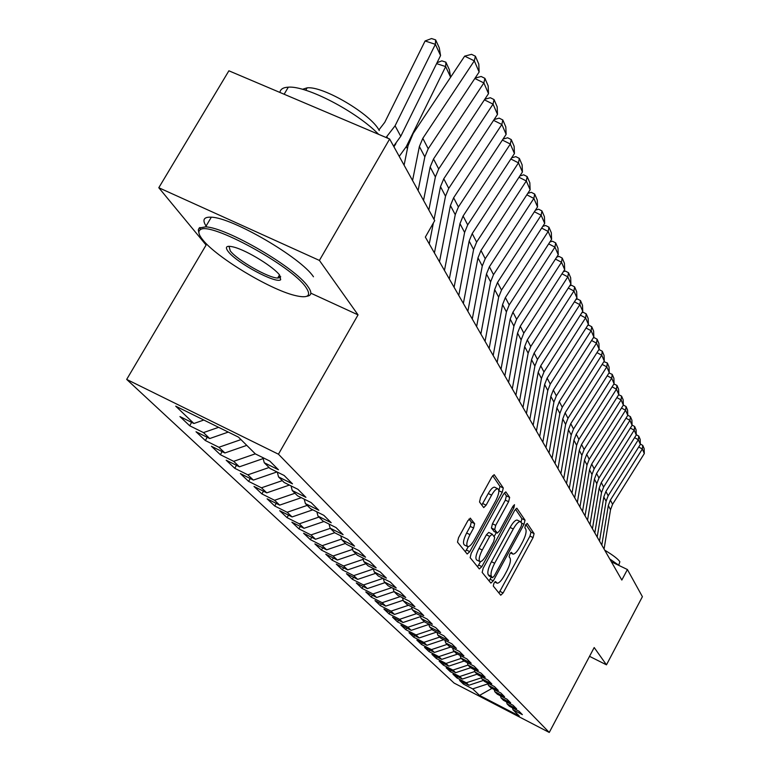 <?xml version="1.0" encoding="UTF-8"?>
<svg xmlns="http://www.w3.org/2000/svg" width="771" height="771" viewBox="0 0 771 771"><rect width="100%" height="100%" fill="white"/><g stroke="black" fill="none" stroke-linecap="round" stroke-linejoin="round"><path stroke-width="1.16" d="M493.96 583.213L493.267 586.037L500.745 595.212L503.106 592.966L533.069 537.599L534.091 533.599L527.229 523.432L525.581 524.926L524.858 527.788L525.764 529.108C526.718 531.576 525.629 535.903 522.497 542.08L519.982 546.735C517.11 551.766 514.768 554.224 512.946 554.098L511.366 552.354L509.814 553.983L509.111 556.826L510.055 558.088C511.048 560.478 509.978 564.767 506.836 570.983L504.301 575.658C501.352 580.823 498.953 583.329 497.093 583.175L495.551 581.556L493.96 583.213M470.57 518.314L467.91 520.627L458.523 537.724L457.502 542.148L467.168 554.002L469.78 551.67L502.229 492.322L503.28 487.966L494.172 474.657L491.811 477.047L480.574 497.526L479.523 501.988L483.725 507.607L486.106 505.188L491.609 495.136C494.095 490.809 496.187 488.689 497.864 488.766C499.656 490.25 498.924 494.307 495.666 500.919L474.252 540.076C471.65 544.596 469.472 546.784 467.737 546.629C466.031 545.116 466.773 541.117 469.982 534.631L473.596 528.029L474.637 523.644L470.233 518.151M310.848 293.182L358.043 314.867L319.406 260.425L389.634 139.011L434.709 220.622L425.341 237.092L621.831 580.052L627.401 569.528L611.364 561.789M358.043 314.867L278.447 454.206L549.26 732.45L454.119 683.087L126.685 379.409L278.447 454.206M589.536 656.343L606.469 664.833L594.19 647.544L549.26 732.45M606.469 664.833L642.397 596.677L627.401 569.528M483.166 568.256L482.164 572.41L490.867 583.098L493.305 580.823L524.001 524.28L525.032 520.174L516.84 508.195L514.614 510.508L483.166 568.256M479.321 568.931L470.156 557.674L471.177 553.395L503.511 494.211L505.805 491.859L509.66 497.42L508.609 501.699L495.714 525.359L494.683 529.61L497.334 533.089L499.627 530.727L512.927 506.306L514.498 504.687L513.91 507.752L481.846 566.627L479.321 568.931M451.016 670.278L450.274 671.647L446.158 667.763L455.671 672.678L452.943 670.086L468.016 665.084L478.299 670.385L474.088 666.154L463.708 660.824L460.798 657.923L471.226 663.282L466.879 658.916L456.365 653.519L453.358 650.541L463.94 655.967L459.449 651.456L448.78 645.992L445.686 642.918L456.413 648.411L451.787 643.766L440.954 638.224L437.755 635.044L448.645 640.614L443.865 635.815L432.878 630.196L429.572 626.919L440.626 632.567L435.682 627.604L424.532 621.908L421.12 618.515L432.338 624.24L427.23 619.113L415.906 613.35L412.379 609.842L423.771 615.643L418.489 610.333L406.992 604.483L403.339 600.86L414.904 606.738L409.44 601.255L397.759 595.318L393.981 591.559L405.729 597.525L400.062 591.849L388.208 585.825L384.286 581.941L396.227 587.984L390.357 582.095L378.301 575.995L374.243 571.966L386.377 578.096L380.286 571.995L368.037 565.798L363.825 561.616L376.161 567.841L369.849 561.51L357.387 555.226L353.022 550.889L365.56 557.202L359.007 550.629L346.333 544.249L341.794 539.739L354.554 546.157L347.74 539.315L334.855 532.848L330.133 528.164L343.114 534.669L336.031 527.566L322.914 520.994L318.009 516.117L331.212 522.728L323.849 515.336L310.501 508.658L305.393 503.588L318.837 510.296L311.156 502.596L297.567 495.811L292.248 490.529L305.933 497.353L297.934 489.325L284.094 482.434L278.543 476.921L292.488 483.851L284.142 475.476L270.043 468.479L264.251 462.725L278.456 469.77L269.744 461.019L255.365 453.907L238.47 437.118L175.711 406.163L193.916 423.491L203.823 420.031M467.322 662.674L468.016 665.094L470.84 667.898L481.075 673.16L485.161 677.266L475.013 672.052L477.76 674.77L487.85 679.964L491.821 683.954L481.808 678.798L484.477 681.439L494.433 686.575L498.288 690.44L488.409 685.352L491.002 687.915L500.822 692.984L504.562 696.753L494.818 691.712L497.334 694.208L507.029 699.22L510.672 702.873L501.054 697.9L503.492 700.328L513.062 705.282L516.609 708.838L507.106 703.923L509.486 706.284L518.931 711.17L522.372 714.63L513.004 709.773L519.297 716.028L479.543 695.403L472.7 688.888L487.976 683.838M464.19 682.827L463.487 684.118L472.7 688.888M463.487 684.118L459.603 680.446L468.874 685.255L466.291 682.788L481.509 677.757M457.695 676.639L456.972 677.969L466.291 682.788M456.972 677.969L452.972 674.191L462.369 679.058L459.709 676.524L474.859 671.502M450.274 671.647L459.709 676.524M444.144 663.735L443.383 665.142L452.943 670.086M443.383 665.142L439.152 661.152L448.789 666.134L445.985 663.455L461.251 658.376M437.08 657.008L436.29 658.453L445.985 663.455M436.29 658.453L431.943 654.348L441.706 659.388L438.815 656.632L454.312 651.476M429.813 650.078L429.004 651.572L438.815 656.632M429.004 651.572L424.522 647.351L434.42 652.449L431.442 649.616L447.151 644.373M422.335 642.947L421.496 644.489L431.442 649.616M421.496 644.489L416.88 640.142L426.903 645.298L423.838 642.378L439.788 637.058M414.634 635.603L413.757 637.193L423.838 642.378M413.757 637.193L409.006 632.712L419.173 637.935L416.012 634.928L432.194 629.512M406.693 628.028L405.787 629.676L416.012 634.928M405.787 629.676L400.891 625.05L411.194 630.341L407.936 627.237L424.368 621.744M398.511 620.231L397.576 621.927L407.936 627.237M397.576 621.927L392.526 617.157L402.973 622.515L399.609 619.315L416.504 613.649M390.068 612.174L389.104 613.928L399.609 619.315M389.104 613.928L383.891 609.013L394.492 614.439L391.022 611.133L408.514 605.264M381.366 603.866L380.363 605.678L391.022 611.133M380.363 605.678L374.985 600.609L385.731 606.102L382.156 602.691L400.265 596.59M372.374 595.289L371.343 597.168L382.156 602.691M371.343 597.168L365.782 591.926L376.691 597.496L372.991 593.969L391.774 587.637M363.093 586.432L362.013 588.369L372.991 593.969M362.013 588.369L356.279 582.953L367.343 588.601L363.517 584.958L383.004 578.375M353.504 577.267L352.386 579.281L363.517 584.958M352.386 579.281L346.449 573.682L357.686 579.397L353.725 575.629L373.424 568.969M343.587 567.803L342.42 569.885L353.725 575.629M342.42 569.885L336.281 564.093L347.692 569.885L343.596 565.991L363.208 559.341M333.323 558.002L332.118 560.16L343.596 565.991M332.118 560.16L325.757 554.156L337.351 560.035L333.111 555.997L352.607 549.376M322.702 547.853L321.449 550.089L333.111 555.997M321.449 550.089L314.867 543.883L326.634 549.839L322.239 545.656L341.611 539.054M311.706 537.339L310.395 539.661L322.239 545.656M310.395 539.661L303.572 533.224L315.532 539.266L310.973 534.929L330.316 528.337M300.305 526.439L298.946 528.858L310.973 534.929M298.946 528.858L291.862 522.179L304.015 528.308L299.293 523.808L318.972 517.071M288.489 515.134L287.063 517.649L299.293 523.808M287.063 517.649L279.719 510.72L292.074 516.936L287.169 512.262L307.205 505.39M276.22 503.396L274.727 506.007L287.169 512.262M274.727 506.007L267.103 498.818L279.661 505.121L274.572 500.273L294.985 493.247M263.48 491.204L261.918 493.922L274.572 500.273M261.918 493.922L253.996 486.453L266.776 492.852L261.475 487.802L282.282 480.632M250.238 478.521L248.609 481.364L261.475 487.802M248.609 481.364L240.369 473.587L253.37 480.092L247.848 474.84L269.06 467.505M236.466 465.337L234.76 468.296L247.848 474.84M234.76 468.296L226.182 460.21L239.415 466.802L233.671 461.337L255.307 453.84M222.135 451.604L220.352 454.697L233.671 461.337M220.352 454.697L211.418 446.264L224.881 452.962L218.897 447.267L240.966 439.595M207.206 437.292L205.337 440.53L218.897 447.267M205.337 440.53L196.017 431.741L209.722 438.545L203.486 432.598L218.607 427.327M191.642 422.363L189.676 425.756L203.486 432.598M189.676 425.756L179.951 416.581L193.916 423.491M264.251 462.725L262.94 457.646M278.543 476.921L277.281 472.064M209.722 438.545L228.264 432.088M292.248 490.529L291.024 485.884M224.881 452.962L246.768 445.368M305.393 503.588L304.217 499.126M262.265 457.319L263.056 458.099M239.415 466.802L263.171 458.581M318.009 516.117L316.871 511.848M253.37 480.092L276.924 471.948M330.133 528.164L329.034 524.058M266.776 492.852L289.385 485.065M341.794 539.739L340.734 535.797M279.661 505.121L301.316 497.69M353.022 550.889L351.99 547.092M292.074 516.936L312.833 509.824M363.825 561.616L362.833 557.973M304.015 528.308L323.936 521.504M374.243 571.966L373.28 568.449M315.532 539.266L334.73 532.722M384.286 581.941L383.351 578.549M326.634 549.839L345.504 543.42M393.981 591.559L393.075 588.302M337.351 560.035L355.894 553.742M403.339 600.86L402.462 597.708M347.692 569.885L365.926 563.707M412.379 609.842L411.531 606.796M357.686 579.397L375.622 573.335M421.12 618.515L420.301 615.586M367.343 588.601L384.989 582.645M429.572 626.919L428.772 624.076M376.691 597.496L394.058 591.646M437.755 635.044L436.984 632.297M385.731 606.102L403.166 600.243M445.686 642.918L444.925 640.258M394.492 614.439L412.022 608.55M453.358 650.541L452.625 647.968M402.973 622.515L420.59 616.617M460.798 657.923L460.085 655.437M411.194 630.341L428.878 624.423M419.173 637.935L436.608 632.104M475.013 672.052L474.338 669.7M426.903 645.298L443.788 639.67M481.808 678.798L481.152 676.524M434.42 652.449L450.756 647.004M488.409 685.352L487.773 683.145M441.706 659.388L457.531 654.126M494.818 691.712L494.201 689.573M448.789 666.134L464.132 661.036M501.054 697.9L500.446 695.818M455.671 672.678L470.657 667.715M507.106 703.923L506.518 701.899M462.369 679.058L477.143 674.162M513.004 709.773L512.426 707.797M468.874 685.255L483.456 680.427M389.634 139.011L228.891 70.797L158.797 187.729L206.098 245.043L126.685 379.409M319.406 260.425L158.797 187.729M479.543 695.403L491.956 688.416M498.953 593.015L529.976 536.096L530.988 532.096L525.832 524.492M521.09 522.266L521.861 518.642L515.452 509.197M489.055 580.871L491.31 577.122M492.486 577.681L494.192 576.091L521.196 526.352L521.919 523.48L520.338 521.601C518.497 521.504 516.146 523.972 513.274 528.993L494.645 563.273C491.426 569.634 490.356 574 491.435 576.371L492.486 577.681L489.489 576.197M517.486 520.223L517.158 520.068C515.307 519.962 512.956 522.43 510.084 527.441L513.274 528.993M489.315 576.11L488.255 574.8C487.166 572.429 488.236 568.054 491.455 561.693L510.084 527.441M504.379 492.881L506.393 495.849L509.66 497.42M494.201 531.527L491.416 528.019L492.447 523.769L505.342 500.128L506.393 495.849M496.293 532.588L494.066 536.664M480.439 561.673L478.618 565.018L481.846 566.627M482.26 550.022C479.157 556.296 478.396 560.16 479.986 561.635C481.653 561.77 483.754 559.621 486.308 555.187L493.652 541.695L494.683 537.483L492.197 534.158L489.681 536.414L482.26 550.022L478.993 548.412C475.88 554.686 475.138 558.551 476.738 560.025L479.764 561.519M491.898 534.004L488.747 532.424L486.414 534.814L489.681 536.414M478.993 548.412L486.414 534.814M477.49 566.675L478.618 565.018M467.477 546.504L464.402 544.991C462.687 543.468 463.429 539.469 466.638 532.992L470.252 526.391L471.283 522.006L468.99 519.018M494.895 487.339L494.529 487.166C492.842 487.089 490.751 489.209 488.265 493.527L491.609 495.136M481.769 505.063L488.265 493.527M498.876 490.809L499.965 486.376L492.708 475.678M465.308 551.728L468.315 546.658M601.804 545.107L608.319 505.516L610.381 500.08L642.349 449.001L638.706 447.016M604.069 549.058L610.526 509.718L612.579 504.311L644.315 453.56L642.349 449.001L642.763 445.397L644.142 448.606L644.315 453.56M640.335 444.077L642.763 445.397M597.188 537.04L603.809 496.948L605.91 491.445L638.321 439.711L634.581 437.668M599.51 541.097L606.083 501.266L608.165 495.792L640.344 444.395L638.321 439.711L638.754 436.078L640.171 439.374L640.344 444.395M636.258 434.719L638.754 436.078M592.436 528.742L599.173 488.149L601.303 482.569L634.196 430.17L630.341 428.069M594.827 532.915L601.505 492.582L603.626 487.041L636.268 434.969L634.196 430.17L634.639 426.498L636.094 429.881L636.268 434.969M632.075 425.1L634.639 426.498M609.755 558.975L619.383 565.654M604.715 550.176C613.07 555.187 618.12 559.052 619.865 561.76L618.756 565.172M305.817 287.188C291.689 265.85 209.953 221.258 200.431 229.662C197.742 231.233 198.561 234.663 202.869 239.945C216.535 257.331 269.06 289.029 294.32 295.312C308.034 298.743 311.87 296.035 305.817 287.188M198.889 232.707L198.292 229.912L199.226 227.965L205.597 226.867C226.529 227.435 295.351 267.614 307.87 286.455C312.13 292.354 311.792 295.611 306.868 296.247M279.7 275.199L280.683 279.719C276.278 284.142 236.639 262.863 228.235 251.577C224.515 246.633 226.549 245.178 234.326 247.221C247.491 250.758 273.956 267.103 279.7 275.199M229.035 246.267L230.25 250.864C237.227 260.193 268.433 278.061 277.695 278.042L280.124 277.618L280.692 276.683M279.912 92.453C280.374 89.185 283.179 87.422 288.315 87.171C306.492 85.504 356.751 111.708 378.638 134.347M303.764 102.572L319.416 109.212M302.473 89.301L307.128 87.846C323.194 85.832 371.516 114.503 379.265 130.578M206.705 226.992C201.877 220.053 203.419 216.786 211.321 217.191C232.37 217.547 301.095 257.726 313.46 276.779M280.249 277.521L278.466 276.702M587.541 520.213L594.412 479.099L596.571 473.452L629.946 420.349L625.975 418.2M590.008 524.502L596.812 483.648L598.951 478.039L632.085 425.293L629.946 420.349L630.399 416.648L631.902 420.128L632.085 425.293M627.767 415.222L630.399 416.648M582.519 511.433L589.516 469.78L591.704 464.065L625.57 410.259L621.493 408.052M585.044 515.857L591.983 474.473L594.162 468.787L627.777 415.347L625.57 410.259L626.052 406.519L627.584 410.105L627.777 415.347M623.373 405.074L626.052 406.519M577.344 502.403L584.466 460.2L586.702 454.408L621.079 399.879L616.867 397.605M579.946 506.952L587.01 465.029L589.217 459.265L623.344 405.103L621.079 399.879L621.571 396.101L623.151 399.783L623.344 405.103M618.708 394.694L621.571 396.101M572.015 493.112L579.281 450.341L581.546 444.462L616.453 389.191L612.116 386.859M574.703 497.787L581.893 455.314L584.139 449.474L618.785 394.579L616.453 389.191L616.954 385.384L618.583 389.172L618.785 394.579M613.918 384.006L616.954 385.384M566.531 483.533L573.932 440.183L576.236 434.227L611.692 378.195L607.22 375.785M569.297 488.361L576.631 445.301L578.915 439.383L614.092 383.736L611.692 378.195L612.213 374.349L613.889 378.243L614.092 383.736M608.984 373L612.213 374.349M560.874 473.664L568.429 429.726L570.771 423.684L606.787 366.861L602.17 364.384M563.726 478.637L571.205 434.998L573.528 428.994L609.254 372.566L606.787 366.861L607.317 362.977L609.051 366.996L609.254 372.566M603.895 361.666L607.317 362.977M555.053 463.496L562.753 418.942L565.133 412.813L601.727 355.18L596.966 352.636M557.982 468.623L565.615 424.378L567.976 418.296L604.271 361.059L601.727 355.18L602.286 351.258L604.059 355.402L604.271 361.059M598.643 349.986L599.414 349.735L602.286 351.258M549.039 453.001L556.903 407.82L559.322 401.604L596.513 343.134L591.588 340.522M552.065 458.292L559.852 413.42L562.252 407.252L599.144 349.205L596.513 343.134L597.091 339.182L598.922 343.452L599.144 349.205M593.227 337.949L594.181 337.64L597.091 339.182M542.832 442.178L550.86 396.352L553.327 390.049L591.135 330.72L586.047 328.022M545.964 447.633L553.906 402.125L556.354 395.87L593.843 336.975L591.135 330.72L591.733 326.721L593.622 331.125L593.843 336.975M587.637 325.535L588.784 325.16L591.733 326.721M536.433 430.999L544.625 384.507L547.14 378.108L585.584 317.903L580.332 315.117M539.661 436.637L547.767 390.473L550.263 384.122L588.389 324.36L585.584 317.903L586.201 313.864L588.157 318.413L588.389 324.36M581.864 312.718L583.204 312.284L586.201 313.864M529.822 419.453L538.197 372.277L540.75 365.782L579.859 304.661L574.414 301.798M533.156 425.274L541.435 378.436L543.969 371.998L582.751 311.33L579.859 304.661L580.496 300.594L582.51 305.287L582.751 311.33M575.889 299.495L577.45 298.994L580.496 300.594M522.979 407.522L531.537 359.643L534.149 353.051L573.942 290.995L568.304 288.036M526.429 413.535L534.891 366.013L537.474 359.469L576.92 297.885L573.942 290.995L574.597 286.879L576.679 291.727L576.92 297.885M569.721 285.829L571.513 285.26L574.597 286.879M515.915 395.186L524.665 346.574L527.316 339.886L567.822 276.856L561.982 273.811M519.481 401.402L528.135 353.157L530.766 346.526L570.906 283.988L567.822 276.856L568.506 272.712L570.656 277.724L570.906 283.988M563.331 271.71L565.365 271.074L568.506 272.712M508.6 382.416L517.553 333.062L520.261 326.268L561.49 262.246L555.448 259.095M512.291 388.854L521.138 339.876L523.817 333.13L564.69 269.609L561.49 262.246L562.204 258.054L564.43 263.239L564.69 269.609M556.729 257.109L559.014 256.396L562.204 258.054M501.025 369.193L510.19 319.069L512.946 312.168L554.947 247.115L548.673 243.867M504.841 375.863L513.9 326.123L516.637 319.281L558.252 254.748L554.947 247.115L555.679 242.894L557.992 248.252L558.252 254.748M549.877 241.998L552.441 241.217L555.679 242.894M493.18 355.508L502.567 304.584L505.381 297.577L548.171 231.464L541.656 228.1M497.141 362.409L506.412 311.889L509.197 304.94L551.593 239.357L548.171 231.464L548.933 227.194L551.323 232.746L551.593 239.357M542.784 226.356L545.637 225.498L548.933 227.194M485.055 341.312L494.664 289.578L497.536 282.446L541.146 215.234L534.38 211.765M489.151 348.473L498.654 297.143L501.497 290.079L544.692 223.417L541.146 215.234L541.936 210.926L544.413 216.68L544.692 223.417M535.421 210.155L538.592 209.211L541.936 210.926M476.613 326.596L486.472 274.004L489.402 266.766L533.86 198.417L526.834 194.832M480.873 334.016L490.607 281.858L493.507 274.678L537.541 206.907L533.86 198.417L534.688 194.07L537.252 200.036L537.541 206.907M527.788 193.367L531.286 192.336L534.688 194.07M467.862 311.311L477.972 257.851L480.969 250.488L526.314 180.973L518.989 177.253M472.286 319.021L482.26 266.005L485.229 258.699L530.12 189.772L526.314 180.973L527.162 176.578L529.831 182.775L530.12 189.772M519.856 175.942L523.702 174.824L527.162 176.578M458.774 295.447L469.144 241.082L472.209 233.584L518.469 162.854L510.855 159.009M463.361 303.456L473.596 249.544L476.623 242.123L522.43 172L518.469 162.854L519.355 158.421L522.121 164.859L522.43 172M511.607 157.853L515.838 156.648L519.355 158.421M449.32 278.948L459.969 223.648L463.101 216.025L510.325 144.042L502.384 140.062M454.09 287.275L464.605 232.447L467.698 224.891L514.44 153.535L510.325 144.042L511.25 139.57L514.122 146.249L514.44 153.535M503.029 139.069L507.665 137.778L511.25 139.57M439.489 261.783L450.428 205.529L453.627 197.771L501.854 124.478L493.575 120.353M444.453 270.448L455.247 214.675L458.408 206.985L506.133 134.356L501.854 124.478L502.817 119.968L505.805 126.916L506.133 134.356M494.105 119.544L499.174 118.146L502.817 119.968M429.254 243.915L433.369 222.983M434.063 219.446L440.501 186.659L443.778 178.766L493.045 104.124L484.4 99.844M434.42 252.946L445.513 196.191L448.751 188.365L497.497 114.407L493.045 104.124L494.047 99.575L497.16 106.803L497.497 114.407M484.805 99.237L490.337 97.734L494.047 99.575M437.041 62.721L441.85 60.861L445.879 62.172L449.368 69.766L450.621 77.225L445.657 66.585L406.298 146.586L399.224 156.378M445.879 62.172L445.657 66.585L436.598 63.617M393.933 146.798L395.909 143.685M423.539 200.383L430.16 167.008L433.514 158.971L483.87 82.94L474.84 78.488M428.849 210.011L435.384 176.935L438.699 168.965L488.506 93.638L483.87 82.94L484.92 78.343L488.159 85.87L488.506 93.638M475.109 78.083L481.143 76.483L484.92 78.343M440.569 55.57L435.374 44.323L425.091 40.988L431.519 38.55L435.625 39.88L439.258 47.783L440.569 55.57L400.747 136.303L393.595 146.182M435.625 39.88L435.374 44.323L395.08 125.798L386.04 137.489M378.898 129.942L384.777 122.3L425.091 40.988M412.562 180.51L419.376 146.529L422.816 138.337L474.31 60.851L464.662 56.138L413.198 133.441L408.032 145.7L404.091 165.187M418.104 190.553L424.831 156.879L428.223 148.764L479.138 72.011L474.31 60.851L475.408 56.225L478.781 64.07L479.138 72.011M464.662 56.138L471.553 54.336L475.408 56.225M494.837 581.951L496.63 582.837M510.604 552.826L512.426 553.723M530.988 532.096L534.091 533.599M529.976 536.096L533.069 537.599M500.013 591.424L503.106 592.966M521.861 518.642L525.032 520.174M521.707 523.172L524.001 524.28M490.144 579.252L493.305 580.823M491.455 561.693L494.645 563.273M488.255 574.8L491.435 576.371M505.342 500.128L508.609 501.699M492.447 523.769L495.714 525.359M491.416 528.019L494.683 529.61M493.893 531.373L497.141 532.954M512.513 507.077L513.91 507.752M471.283 522.006L474.637 523.644M470.252 526.391L473.596 528.029M466.638 532.992L469.982 534.631M482.762 503.569L486.106 505.188M499.965 486.376L503.28 487.966M498.914 490.741L502.229 492.322M466.474 550.041L469.78 551.67M608.319 505.516L610.526 509.718M610.381 500.08L612.579 504.311M603.809 496.948L606.083 501.266M605.91 491.445L608.165 495.792M599.173 488.149L601.505 492.582M601.303 482.569L603.626 487.041M594.412 479.099L596.812 483.648M596.571 473.452L598.951 478.039M589.516 469.78L591.983 474.473M591.704 464.065L594.162 468.787M584.466 460.2L587.01 465.029M586.702 454.408L589.217 459.265M579.281 450.341L581.893 455.314M581.546 444.462L584.139 449.474M573.932 440.183L576.631 445.301M576.236 434.227L578.915 439.383M568.429 429.726L571.205 434.998M570.771 423.684L573.528 428.994M562.753 418.942L565.615 424.378M565.133 412.813L567.976 418.296M556.903 407.82L559.852 413.42M559.322 401.604L562.252 407.252M550.86 396.352L553.906 402.125M553.327 390.049L556.354 395.87M544.625 384.507L547.767 390.473M547.14 378.108L550.263 384.122M538.197 372.277L541.435 378.436M540.75 365.782L543.969 371.998M531.537 359.643L534.891 366.013M534.149 353.051L537.474 359.469M524.665 346.574L528.135 353.157M527.316 339.886L530.766 346.526M517.553 333.062L521.138 339.876M520.261 326.268L523.817 333.13M510.19 319.069L513.9 326.123M512.946 312.168L516.637 319.281M502.567 304.584L506.412 311.889M505.381 297.577L509.197 304.94M494.664 289.578L498.654 297.143M497.536 282.446L501.497 290.079M486.472 274.004L490.607 281.858M489.402 266.766L493.507 274.678M477.972 257.851L482.26 266.005M480.969 250.488L485.229 258.699M469.144 241.082L473.596 249.544M472.209 233.584L476.623 242.123M459.969 223.648L464.605 232.447M463.101 216.025L467.698 224.891M450.428 205.529L455.247 214.675M453.627 197.771L458.408 206.985M440.501 186.659L445.513 196.191M443.778 178.766L448.751 188.365M407.425 148.687L406.298 146.586M430.16 167.008L435.384 176.935M433.514 158.971L438.699 168.965M400.747 136.303L395.08 125.798M387.668 138.182L386.869 136.718M419.376 146.529L424.831 156.879M422.816 138.337L428.223 148.764M494.77 582.018L496.871 583.059M510.527 552.913L512.676 553.973M489.421 576.178L492.534 577.73M517.158 520.068L520.338 521.601M494.086 531.508L497.228 533.04M488.747 532.424L492.014 534.024M494.529 487.166L497.864 488.766M200.431 229.662L199.882 227.522M280.124 277.618L280.683 279.719M288.315 87.171L284.133 94.245M305.702 90.255L307.128 87.846M277.695 278.042L279.497 274.939M211.321 217.191L205.597 226.867"/></g></svg>
